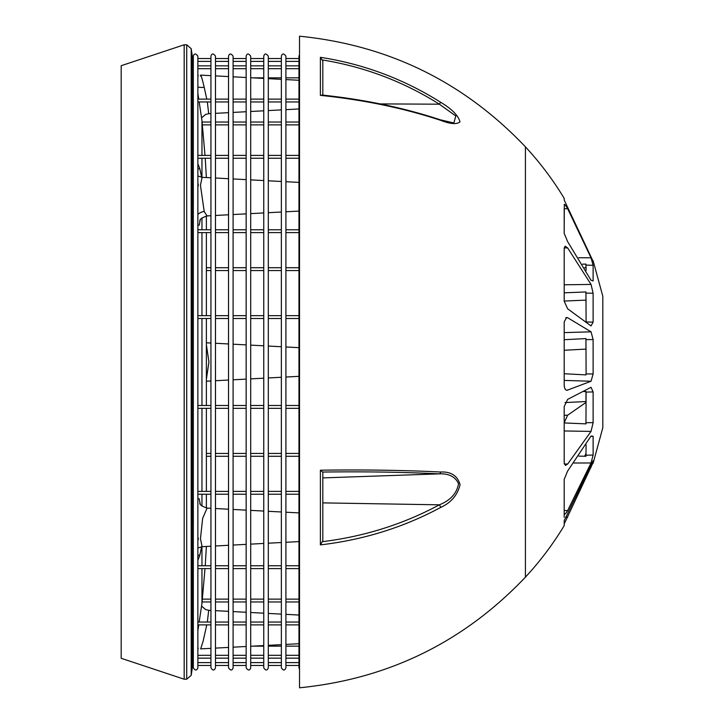 <?xml version="1.0" encoding="UTF-8"?>
<svg xmlns="http://www.w3.org/2000/svg" width="724" height="724" viewBox="0 0 724 724"><rect width="100%" height="100%" fill="white"/><g stroke="black" fill="none" stroke-linecap="round" stroke-linejoin="round"><path stroke-width="1.09" d="M193.326 198.34L193.326 525.669M197.869 536.828L198.331 538.937L197.869 541.036M193.326 551.706L193.046 663.021L192.195 663.048M197.869 649.084L198.331 648.288M191.199 675.338L192.195 668.705L192.195 55.296L191.199 48.662L186.711 44.788L186.711 679.212L191.199 675.338L191.199 48.662M197.869 168.891L199.824 168.773L197.869 163.615M184.177 679.212L121.18 658.297L121.18 65.703L184.177 44.788L184.177 679.212L186.711 679.212M201.96 546.683L201.96 565.752M201.96 568.593L201.96 603.382L199.163 622.043M201.643 546.711L199.824 555.227L197.869 560.385M201.96 217.942L201.96 229.78M201.96 232.612L201.96 315.664M201.96 318.497L201.96 405.503M201.96 408.336L201.96 491.388M201.96 494.221L201.96 506.058M199.824 168.773L201.643 177.29M205.001 155.407L201.96 120.618L201.96 155.407M201.96 158.248L201.96 177.317M193.326 62.898L193.326 172.294M197.869 225.264L199.191 225.155L200.213 220.078M193.326 169.19L192.195 169.507M192.195 201.344L193.046 201.363L193.326 204.114M200.213 503.922L199.163 498.8L197.869 498.736M193.326 519.886L193.046 522.638L192.195 522.656M197.869 182.964L198.331 185.063L197.869 187.181M199.833 220.938C199.607 219.309 202.014 217.634 207.064 215.915L204.195 211.471L200.458 185.281L202.087 177.326L197.869 175.968M206.376 318.497L206.376 405.503M206.376 408.336L206.376 491.388M206.376 494.221L206.376 508.022M206.376 546.448L205.245 565.752M205.245 158.248L206.376 177.552M206.376 215.978L206.376 229.78M206.376 232.612L206.376 315.664M198.331 75.712L197.869 74.916M197.869 86.971A9.086 3.358 171 0 0 204.195 87.278C201.869 77.314 200.62 73.576 200.458 76.065M210.937 113.578L208.702 113.695L207.335 101.957M206.774 99.116L204.195 87.278M206.376 379.304L208.928 361.991L206.376 344.696M210.937 648.342L200.657 648.885L203.073 641.374L206.774 624.884M207.335 622.043L208.702 610.305L205.625 609.581L201.553 606.088M197.869 548.032L202.096 546.674L200.458 538.719L202.63 518.447L207.073 508.085C201.96 506.32 199.543 504.637 199.833 503.053M320.388 544.891C363.538 539.851 403.63 527.362 440.663 507.443C451.034 502.728 457.505 495.144 460.084 484.7C457.496 475.731 451.025 471.514 440.663 472.021C403.63 470.193 363.538 469.586 320.388 470.211L320.388 544.891L322.813 540.747L322.813 472.175L320.388 470.211M525.425 146.854L525.425 577.146C463.822 641.989 388.517 678.877 299.528 687.8L299.528 36.2C388.517 45.123 463.822 82.011 525.425 146.854C540.104 162.701 553.027 179.869 564.195 198.358L564.195 200.023L592.838 260.767M320.388 95.369C363.548 99.794 403.639 108.12 440.663 120.338C450.31 124.066 456.754 124.573 460.002 121.849C458.238 115.469 451.794 108.944 440.663 102.292C403.63 78.988 363.538 64.002 320.388 57.314L320.388 95.369L322.66 95.45M440.663 507.443A2.842 0.796 -118.4 0 0 439.368 504.818C403.467 524.14 364.615 536.403 322.813 541.624L322.66 541.643M440.663 472.021A2.842 1.52 92.9 0 1 439.368 473.867C448.934 473.46 455.324 476.745 458.554 483.723C456.799 493.397 450.409 500.429 439.368 504.818L322.813 502.881M321.927 95.025L321.899 95.025C364.353 99.496 403.775 107.74 440.165 119.759A2.842 1.294 108.4 0 1 440.165 119.759A2.842 1.294 108.4 0 1 440.663 120.338M322.813 95.125L322.813 61.006L320.388 57.314M322.66 59.992L322.813 60.02C364.615 66.87 403.467 81.595 439.368 104.193L440.663 102.292M380.172 103.912L439.368 104.193L455.803 115.967L453.858 122.99L440.165 119.759M566.385 390.164L567.652 390.209C565.67 390.616 564.521 388.987 564.195 385.331L564.195 321.872L566.666 317.492L567.652 317.718L591.037 331.827L593.119 339.565L593.119 373.991L591.037 381.249L567.01 390.299M564.195 332.606L591.037 331.827M564.195 373.738L585.96 374.896L586.096 373.928L585.96 338.579L564.195 339.71M586.096 339.601L593.119 339.565M586.096 373.928L593.119 373.991M564.195 380.408L591.037 381.249M564.195 247.925L565.182 246.169L567.652 247.934L591.037 284.432L593.119 293.22L593.119 322.135L591.037 325.936L567.652 308.813L564.195 301.22L564.195 247.925L567.652 247.934M564.195 284.785L591.037 284.432M586.096 321.619L585.96 291.953L564.195 292.813M586.096 293.12L593.119 293.22M586.096 321.954L593.119 322.135M564.195 204.539C564.521 204.041 565.67 205.426 567.652 208.711L564.195 208.738L564.195 233.39L564.322 204.322M567.652 208.711L591.037 257.816L593.119 265.301L593.119 280.948L591.037 280.288L567.652 241.671L564.195 233.39M578.693 257.735L591.037 257.816M586.096 270.486L585.96 264.106L582.567 264.16M586.096 265.093L593.119 265.301M584.603 267.753L585.96 267.726L586.096 268.767M564.195 301.057L585.96 300.125L586.096 301.284M564.195 350.262L585.96 349.104L586.096 350.072M565.001 402.571L585.96 401.539L586.096 402.046M586.096 402.381L567.652 415.187L564.195 422.78M586.096 453.514L584.603 456.247M525.425 577.146C540.104 561.299 553.027 544.131 564.195 525.642L564.195 520.646L593.119 460.708L593.119 463.224L591.879 463.269M593.119 462.509L564.195 523.977M590.042 467.496L591.037 467.469M564.195 514.339L564.195 517.253M564.195 479.324L567.652 471.007L591.037 436.011L593.119 436.264L593.119 455.043L591.037 462.971L567.652 510.538C565.67 513.696 564.521 514.836 564.195 513.94L564.195 479.324L564.195 510.501L567.652 510.538M590.865 436.346L593.119 436.264M578.901 456.129L585.96 456.274L586.096 444.889M586.096 455.233L593.119 455.043M573.951 463.007L591.037 462.971M585.96 300.125L585.96 291.953M585.96 267.726L585.96 264.106M564.195 422.943L585.96 423.875L586.096 392.082L585.96 391.467L583.915 391.575M585.96 401.539L585.96 391.467M585.96 349.104L585.96 338.579M564.195 406.571L567.652 399.367L591.037 387.313L593.119 391.928L593.119 422.644L591.037 431.413L567.652 464.048L565.435 465.396L564.195 463.188L564.195 406.571M586.096 392.082L593.119 391.928M586.096 422.716L593.119 422.644M564.195 430.961L591.037 431.413M593.119 260.776L602.821 296.297L602.821 427.703L593.119 463.224M198.331 538.937L197.869 538.946M193.326 539.036L192.195 539.063M193.046 554.475L192.195 554.494M197.869 214.467A9.086 6.896 167.1 0 1 204.195 211.471M198.331 185.063L197.869 185.054M193.326 184.964L192.195 184.937M197.869 555.109L199.824 555.227M322.813 477.903L439.368 473.867C403.467 472.102 364.615 471.496 322.813 472.048L322.66 472.048M565.761 317.782L567.652 317.718M564.195 415.305L567.652 415.187M565.553 517.244L567.652 517.235M564.249 463.957L567.652 464.048M184.177 44.788L186.711 44.788M201.96 120.618L199.163 101.957M198.747 99.116L197.869 93.305M198.747 624.884L197.869 630.694M193.326 661.102L193.046 663.021M205.001 568.593L201.96 603.382M208.702 113.695L205.598 114.437L201.553 117.912M193.046 60.979L192.195 60.952M298.967 347.656L285.908 346.968M281.364 346.733L268.305 346.045M263.753 345.81L250.694 345.122M246.151 344.886L233.092 344.199M228.54 343.963L215.481 343.276M210.937 343.04L206.376 342.796M298.967 376.344L285.908 377.032M281.364 377.267L268.305 377.955M263.753 378.19L250.694 378.878M246.151 379.114L233.092 379.801M228.54 380.037L215.481 380.724M210.937 380.96L206.376 381.204M298.967 80.273L285.908 79.586M281.364 79.35L268.305 78.663M263.753 78.427L250.694 77.74M246.151 77.504L233.092 76.816M228.54 76.581L215.481 75.893M210.937 75.658L200.657 75.115M298.967 108.962L285.908 109.65M281.364 109.885L268.305 110.573M263.753 110.808L250.694 111.496M246.151 111.731L233.092 112.419M228.54 112.654L215.481 113.342M298.967 182.403L285.908 181.715M281.364 181.48L268.305 180.792M263.753 180.557L250.694 179.869M246.151 179.633L233.092 178.946M228.54 178.71L215.481 178.023M210.937 177.787L202.087 177.326M298.967 211.1L285.908 211.779M281.364 212.014L268.305 212.702M263.753 212.937L250.694 213.625M246.151 213.861L233.092 214.548M228.54 214.784L215.481 215.471M210.937 215.707L207.064 215.915M298.967 512.9L285.908 512.221M281.364 511.986L268.305 511.298M263.753 511.063L250.694 510.375M246.151 510.139L233.092 509.452M228.54 509.216L215.481 508.529M210.937 508.293L207.064 508.085M298.967 541.597L285.908 542.285M281.364 542.52L268.305 543.208M263.753 543.443L250.694 544.131M246.151 544.367L233.092 545.054M228.54 545.29L215.481 545.977M210.937 546.213L202.087 546.674M298.967 615.038L285.908 614.35M281.364 614.115L268.305 613.427M263.753 613.192L250.694 612.504M246.151 612.269L233.092 611.581M228.54 611.346L215.481 610.658M210.937 610.423L208.702 610.305M298.967 643.726L285.908 644.414M281.364 644.65L268.305 645.337M263.753 645.573L250.694 646.261M246.151 646.496L233.092 647.184M228.54 647.419L215.481 648.107M298.967 267.717L285.908 267.717M281.364 267.717L268.305 267.717M263.753 267.717L250.694 267.717M246.151 267.717L233.092 267.717M228.54 267.717L215.481 267.717M210.937 267.717L206.376 267.717M298.967 270.559L285.908 270.559M281.364 270.559L268.305 270.559M263.753 270.559L250.694 270.559M246.151 270.559L233.092 270.559M228.54 270.559L215.481 270.559M210.937 270.559L206.376 270.559M298.967 122.039L285.908 122.039M281.364 122.039L268.305 122.039M263.753 122.039L250.694 122.039M246.151 122.039L233.092 122.039M228.54 122.039L215.481 122.039M210.937 122.039L202.077 122.039M298.967 124.881L285.908 124.881M281.364 124.881L268.305 124.881M263.753 124.881L250.694 124.881M246.151 124.881L233.092 124.881M228.54 124.881L215.481 124.881M210.937 124.881L202.331 124.881M298.967 77.839L285.908 77.839M281.364 77.839L268.305 77.839M263.753 77.839L252.586 77.839M298.967 58.544L285.908 58.544M281.364 58.544L268.305 58.544M263.753 58.544L250.694 58.544M246.151 58.544L233.092 58.544M228.54 58.544L215.481 58.544M210.937 58.544L197.869 58.544M298.967 61.386L285.908 61.386M281.364 61.386L268.305 61.386M263.753 61.386L250.694 61.386M246.151 61.386L233.092 61.386M228.54 61.386L215.481 61.386M210.937 61.386L197.869 61.386M298.967 65.848L285.908 65.848M281.364 65.848L268.305 65.848M263.753 65.848L250.694 65.848M246.151 65.848L233.092 65.848M228.54 65.848L215.481 65.848M210.937 65.848L197.869 65.848M298.967 68.69L285.908 68.69M281.364 68.69L268.305 68.69M263.753 68.69L250.694 68.69M246.151 68.69L233.092 68.69M228.54 68.69L215.481 68.69M210.937 68.69L197.869 68.69M298.967 99.116L285.908 99.116M281.364 99.116L268.305 99.116M263.753 99.116L250.694 99.116M246.151 99.116L233.092 99.116M228.54 99.116L215.481 99.116M210.937 99.116L197.869 99.116M298.967 101.957L285.908 101.957M281.364 101.957L268.305 101.957M263.753 101.957L250.694 101.957M246.151 101.957L233.092 101.957M228.54 101.957L215.481 101.957M210.937 101.957L197.869 101.957M298.967 155.407L285.908 155.407M281.364 155.407L268.305 155.407M263.753 155.407L250.694 155.407M246.151 155.407L233.092 155.407M228.54 155.407L215.481 155.407M210.937 155.407L197.869 155.407M298.967 158.248L285.908 158.248M281.364 158.248L268.305 158.248M263.753 158.248L250.694 158.248M246.151 158.248L233.092 158.248M228.54 158.248L215.481 158.248M210.937 158.248L197.869 158.248M298.967 229.78L285.908 229.78M281.364 229.78L268.305 229.78M263.753 229.78L250.694 229.78M246.151 229.78L233.092 229.78M228.54 229.78L215.481 229.78M210.937 229.78L197.869 229.78M298.967 232.612L285.908 232.612M281.364 232.612L268.305 232.612M263.753 232.612L250.694 232.612M246.151 232.612L233.092 232.612M228.54 232.612L215.481 232.612M210.937 232.612L197.869 232.612M298.967 315.664L285.908 315.664M281.364 315.664L268.305 315.664M263.753 315.664L250.694 315.664M246.151 315.664L233.092 315.664M228.54 315.664L215.481 315.664M210.937 315.664L197.869 315.664M298.967 318.497L285.908 318.497M281.364 318.497L268.305 318.497M263.753 318.497L250.694 318.497M246.151 318.497L233.092 318.497M228.54 318.497L215.481 318.497M210.937 318.497L197.869 318.497M298.967 405.503L285.908 405.503M281.364 405.503L268.305 405.503M263.753 405.503L250.694 405.503M246.151 405.503L233.092 405.503M228.54 405.503L215.481 405.503M210.937 405.503L197.869 405.503M298.967 408.336L285.908 408.336M281.364 408.336L268.305 408.336M263.753 408.336L250.694 408.336M246.151 408.336L233.092 408.336M228.54 408.336L215.481 408.336M210.937 408.336L197.869 408.336M298.967 491.388L285.908 491.388M281.364 491.388L268.305 491.388M263.753 491.388L250.694 491.388M246.151 491.388L233.092 491.388M228.54 491.388L215.481 491.388M210.937 491.388L197.869 491.388M298.967 494.221L285.908 494.221M281.364 494.221L268.305 494.221M263.753 494.221L250.694 494.221M246.151 494.221L233.092 494.221M228.54 494.221L215.481 494.221M210.937 494.221L197.869 494.221M298.967 565.752L285.908 565.752M281.364 565.752L268.305 565.752M263.753 565.752L250.694 565.752M246.151 565.752L233.092 565.752M228.54 565.752L215.481 565.752M210.937 565.752L197.869 565.752M298.967 568.593L285.908 568.593M281.364 568.593L268.305 568.593M263.753 568.593L250.694 568.593M246.151 568.593L233.092 568.593M228.54 568.593L215.481 568.593M210.937 568.593L197.869 568.593M298.967 622.043L285.908 622.043M281.364 622.043L268.305 622.043M263.753 622.043L250.694 622.043M246.151 622.043L233.092 622.043M228.54 622.043L215.481 622.043M210.937 622.043L197.869 622.043M298.967 624.884L285.908 624.884M281.364 624.884L268.305 624.884M263.753 624.884L250.694 624.884M246.151 624.884L233.092 624.884M228.54 624.884L215.481 624.884M210.937 624.884L197.869 624.884M298.967 655.311L285.908 655.311M281.364 655.311L268.305 655.311M263.753 655.311L250.694 655.311M246.151 655.311L233.092 655.311M228.54 655.311L215.481 655.311M210.937 655.311L197.869 655.311M298.967 658.152L285.908 658.152M281.364 658.152L268.305 658.152M263.753 658.152L250.694 658.152M246.151 658.152L233.092 658.152M228.54 658.152L215.481 658.152M210.937 658.152L197.869 658.152M298.967 662.614L285.908 662.614M281.364 662.614L268.305 662.614M263.753 662.614L250.694 662.614M246.151 662.614L233.092 662.614M228.54 662.614L215.481 662.614M210.937 662.614L197.869 662.614M298.967 665.456L285.908 665.456M281.364 665.456L268.305 665.456M263.753 665.456L250.694 665.456M246.151 665.456L233.092 665.456M228.54 665.456L215.481 665.456M210.937 665.456L197.869 665.456M298.967 646.161L285.908 646.161M281.364 646.161L268.305 646.161M263.753 646.161L252.586 646.161M298.967 599.119L285.908 599.119M281.364 599.119L268.305 599.119M263.753 599.119L250.694 599.119M246.151 599.119L233.092 599.119M228.54 599.119L215.481 599.119M210.937 599.119L202.331 599.119M298.967 601.961L285.908 601.961M281.364 601.961L268.305 601.961M263.753 601.961L250.694 601.961M246.151 601.961L233.092 601.961M228.54 601.961L215.481 601.961M210.937 601.961L202.077 601.961M298.967 453.441L285.908 453.441M281.364 453.441L268.305 453.441M263.753 453.441L250.694 453.441M246.151 453.441L233.092 453.441M228.54 453.441L215.481 453.441M210.937 453.441L206.376 453.441M298.967 456.283L285.908 456.283M281.364 456.283L268.305 456.283M263.753 456.283L250.694 456.283M246.151 456.283L233.092 456.283M228.54 456.283L215.481 456.283M210.937 456.283L206.376 456.283M197.869 56.155L197.869 56.155C195.715 53.286 194.204 53.286 193.326 56.155L193.326 667.845C195.172 670.741 196.684 670.741 197.869 667.845L197.869 56.155M285.908 56.155L285.908 56.155C283.754 53.286 282.233 53.286 281.364 56.155L281.364 667.845C283.274 670.723 284.785 670.723 285.908 667.845L285.908 56.155M215.481 56.155L215.481 56.155C213.327 53.286 211.806 53.286 210.937 56.155L210.937 667.845C212.775 670.741 214.295 670.741 215.481 667.845L215.481 56.155M268.305 56.155L268.305 56.155C266.142 53.286 264.631 53.286 263.753 56.155L263.753 667.845C265.672 670.723 267.183 670.723 268.305 667.845L268.305 56.155M233.092 56.155L233.092 56.155C230.929 53.286 229.418 53.286 228.54 56.155L228.54 667.845C230.612 670.723 232.123 670.723 233.092 667.845L233.092 56.155M250.694 56.155L250.694 56.155C248.54 53.286 247.02 53.286 246.151 56.155L246.151 667.845C248.214 670.723 249.726 670.723 250.694 667.845L250.694 56.155M299.528 54.662L298.967 56.155L298.967 667.845L299.528 669.338"/></g></svg>
